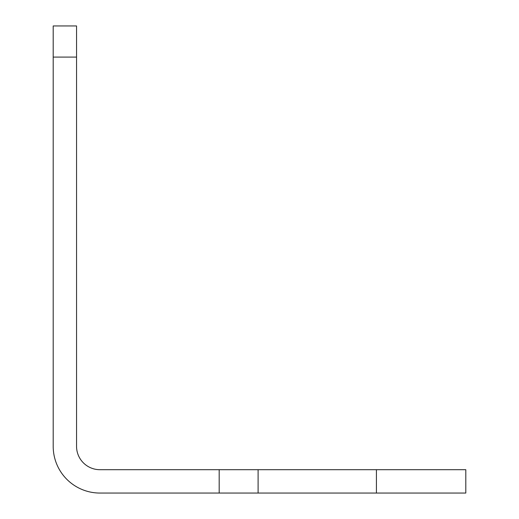 <?xml version="1.0" encoding="UTF-8"?>
<svg xmlns="http://www.w3.org/2000/svg" width="519" height="519" viewBox="0 0 519 519"><rect width="100%" height="100%" fill="white"/><g stroke="black" fill="none" stroke-linecap="round" stroke-linejoin="round"><path stroke-width="0.78" d="M258.105 493.05L99.908 493.05A46.71 46.71 0 0 1 53.198 446.34L53.198 25.95L76.553 25.95L76.553 446.34A23.355 23.355 0 0 0 99.908 469.695L465.803 469.695L465.803 493.05L258.105 493.05L258.105 469.695M219.18 493.05L219.18 469.695M376.424 493.05L376.424 469.695M53.198 57.09L76.553 57.09"/></g></svg>
